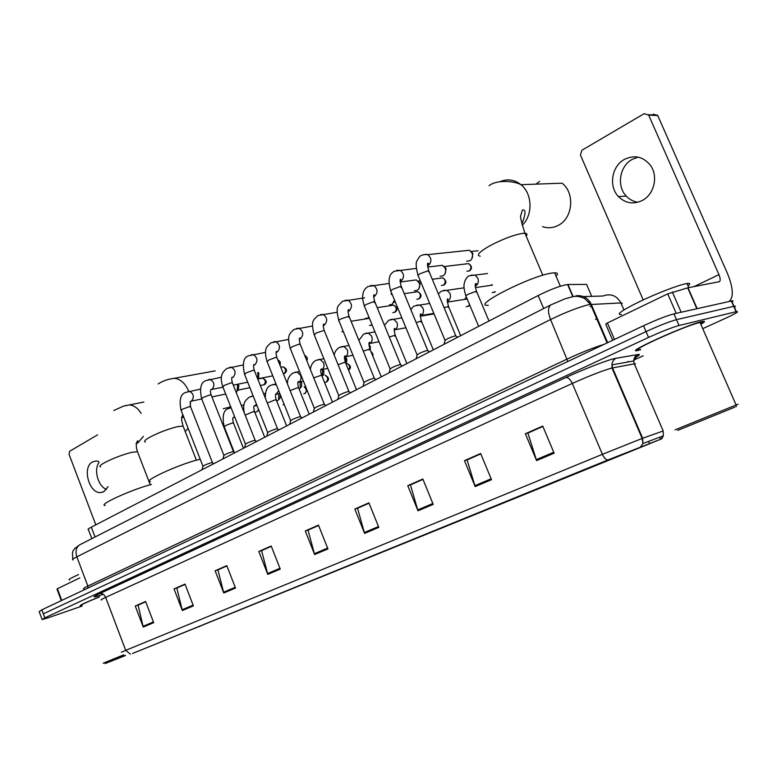 <?xml version="1.0" encoding="UTF-8"?>
<svg xmlns="http://www.w3.org/2000/svg" width="777" height="777" viewBox="0 0 777 777"><rect width="100%" height="100%" fill="white"/><g stroke="black" fill="none" stroke-linecap="round" stroke-linejoin="round"><path stroke-width="1.17" d="M91.832 538.636L88.452 529.729C87.354 529.603 88.316 528.748 91.327 527.156L538.15 295.522C550.806 289.277 560.625 285.606 567.608 284.508L586.577 284.401L591.705 296.358M732.08 301.952C733.498 300.952 733.352 300.621 731.643 300.952L673.96 313.85C666.666 315.792 656.516 319.765 643.511 325.738L41.812 609.828L39.19 611.616L40.559 615.297M702.738 328.661L725.077 318.483C735.877 313.471 739.636 311.188 736.353 311.655L679.03 325.505C671.765 327.544 661.615 331.517 648.572 337.441L44.804 617.87L43.308 613.849L646.046 331.585L43.308 613.849L41.812 609.828M679.03 325.505L676.495 319.668C669.211 321.668 659.061 325.641 646.046 331.585C659.061 325.641 669.211 321.668 676.495 319.668L733.702 306.361L676.495 319.668L673.96 313.85M734.42 307.255C735.838 306.274 735.702 305.953 733.993 306.303L733.993 306.303C735.702 305.953 735.838 306.274 734.42 307.255M590.345 302.574L589.374 302.612M639.821 350.009L640.569 349.805L639.821 350.009M700.844 324.33C705.283 321.727 705.671 320.794 702.029 321.552L701.417 321.688C684.663 325.485 620.881 354.652 638.441 350.34C620.881 354.652 684.663 325.485 701.417 321.688L702.029 321.552C705.671 320.794 705.283 321.727 700.844 324.33M132.78 653.379L607.944 459.965L660.625 439.238L132.78 653.379M132.517 653.496L661.829 438.772L607.682 460.062L132.517 653.496M554.137 453.185L542.744 426.068L525.359 433.741L536.596 460.606L554.137 453.185M542.909 426.447L527.894 433.08L536.596 460.606M528.273 432.906L525.359 433.741M491.501 479.7L480.642 453.496L464.471 460.635L475.184 486.596L491.501 479.7M480.798 453.865L467.094 459.916L475.184 486.596M467.482 459.741L464.471 460.635M433.197 504.37L422.843 479.02L407.77 485.683L417.997 510.81L433.197 504.37M422.989 479.38L410.45 484.916L417.997 510.81M410.848 484.741L407.77 485.683M378.807 527.389L368.91 502.845L354.827 509.061L364.598 533.401L378.807 527.389M369.056 503.195L357.546 508.275L364.598 533.401M357.964 508.09L354.827 509.061M153.7 622.668L145.61 601.466L135.256 606.041L143.259 627.088L153.7 622.668M145.726 601.777L138.083 605.147L143.259 627.088M138.51 604.953L135.256 606.041M193.395 605.866L185.004 584.071L174.029 588.917L182.333 610.547L193.395 605.866M185.12 584.382L176.845 588.034L182.333 610.547M177.282 587.849L174.029 588.917M235.509 588.043L226.787 565.617L215.142 570.765L223.776 593.006L235.509 588.043M226.913 565.938L217.948 569.891L223.776 593.006M218.376 569.706L215.142 570.765M280.274 569.094L271.192 546.008L258.809 551.476L267.793 574.378L280.274 569.094M271.319 546.338L261.596 550.631L267.793 574.378M262.024 550.437L258.809 551.476M327.943 548.921L318.473 525.126L305.274 530.953L314.636 554.555L327.943 548.921M318.609 525.466L308.032 530.128L314.636 554.555M308.459 529.943L305.274 530.953M99.417 596.862C85.081 602.68 78.739 605.691 80.381 605.875L81.935 605.536L80.381 605.875C78.739 605.691 85.081 602.68 99.417 596.862M44.804 617.87L42.152 619.59L48.038 617.832L82.129 606.05M633.954 360.023L643.162 355.817M410.819 484.654L422.96 479.292M467.443 459.654L480.759 453.768M528.234 432.808L542.87 426.35M261.985 550.359L271.29 546.25M218.347 569.628L226.874 565.86M177.253 587.771L185.091 584.304M138.481 604.885L145.697 601.699M357.925 508.003L369.017 503.107M308.42 529.856L318.57 525.378M106.507 489.413C98.087 486.383 93.493 469.823 99.019 462.47M98.708 461.431L95.989 460.994L92.531 461.946C81.808 467.152 89.122 494.017 100.864 492.54L103.865 491.676L108.11 486.625M79.846 577.874L57.401 588.723L61.771 600.398M97.562 434.867L69.629 451.272L69.066 454.399L95.814 524.834M61.296 600.631L56.954 589.044L57.401 588.723M125.136 655.419L105.138 663.587L125.534 655.497M123.66 654.856L103.195 663.208M99.485 596.921C86.179 602.33 80.293 605.118 81.847 605.293M78.594 574.543C70.736 578.088 67.725 579.904 69.541 580.001M125.184 655.429L109.674 661.751L125.485 655.487M185.169 431.458L188.151 428.37M151.428 484.459L150.874 484.605C131.604 489.529 97.115 505.303 105.216 505.409M223.242 408.712L228.885 407.381L230.516 406.284M236.48 393.162L236.519 391.608M169.425 379.166L215.18 370.882M200.204 459.246L197.95 459.79C178.263 464.588 141.297 481.721 150.369 481.74M542.531 226.641C547.94 228.477 553.253 228.02 558.469 225.252C572.863 218.114 575.126 193.036 562.072 183.187L520.978 184.683C532.478 193.677 533.08 215.21 522.212 225.243M556.06 276.175C558.255 273.912 557.779 272.785 554.623 272.805L552.262 273.018C531.332 275.456 470.095 306.672 488.218 305.351M539.646 181.371L535.897 184.139M212.529 462.791L211.091 462.781C206.361 464.287 203.632 465.53 202.894 466.482L201.981 469.794M237.014 384.362L237.587 385.47L237.102 391.025L235.994 391.948M237.995 384.168L238.869 385.538L238.141 389.937M233.586 451.845L232.187 451.806C227.37 453.341 224.582 454.613 223.834 455.604L222.921 458.935M258.149 372.445L258.858 373.251L257.449 372.843L258.013 373.941L257.789 379.147M258.858 373.251L258.479 378.525M255.274 440.578L253.933 440.501C249.019 442.064 246.173 443.356 245.406 444.395L244.502 447.746M278.117 360.499L279.497 364.034M278.817 360.373L280.244 362.199L280.196 365.792M277.642 428.943L276.35 428.846C271.328 430.429 268.434 431.759 267.647 432.838L266.744 436.218M300.718 416.958L299.475 416.822C294.357 418.434 291.394 419.794 290.588 420.92L289.695 424.32M324.524 404.574L323.339 404.409C318.114 406.05 315.083 407.449 314.267 408.615L313.374 412.043M343.347 331.643L341.88 331.701M349.116 391.793L347.979 391.589C342.647 393.259 339.549 394.706 338.704 395.92L337.82 399.378M368.91 317.094L367.735 318.084L365.307 318.483M374.514 378.593L373.436 378.35C367.987 380.05 364.821 381.536 363.947 382.808L363.063 386.286M394.512 300.077L392.074 304.448L389.462 304.837M390.967 294.094L392.375 294.872M394.978 301.194L393.842 302.583M400.767 364.937L399.747 364.666C394.182 366.394 390.948 367.929 390.044 369.26L389.16 372.756M400.174 282.012L416.297 279.924L419.221 282.925C420.25 286.169 419.57 288.646 417.181 290.365L414.374 290.763M420.318 280.827L418.065 281.128L420.143 283.294L419.017 288.442M427.923 350.815L426.962 350.514C421.28 352.272 417.958 353.856 417.026 355.244L416.151 358.77M438.306 265.802L442.482 265.307L445.221 268.24C446.28 271.532 445.571 274.067 443.104 275.835L440.064 276.233M444.201 266.589L446.095 268.667L445.017 273.825M456.021 336.208L455.128 335.868C449.31 337.655 445.92 339.287 444.939 340.744L444.065 344.289M464.85 250.738L469.551 250.243L472.086 253.079C473.154 256.42 472.416 259.003 469.871 260.829L466.588 261.208M471.183 251.573L472.892 253.545L471.872 258.722M258.45 409.246L257.741 411.101L254.914 412.577M257.741 411.101L258.537 410.227M278.661 393.754L278.72 399.708L276.767 401.233M280.186 394.483L280.002 398.28L279.341 399.019M300.058 381.837L300.32 387.946L299.174 389.228M300.981 381.643L301.68 382.838L301.544 386.577L300.728 387.49M322.067 369.561L322.688 370.726L322.134 376.515M322.863 369.396L323.815 370.833L323.747 374.485L322.708 375.65M344.852 357.09L345.726 358.906L345.639 362.966M345.425 356.828L346.756 358.896L346.639 361.936L345.736 363.189M368.968 344.133L370.415 346.921L369.502 347.193L369.561 348.038M370.415 346.921L370.192 349.096M466.948 298.417L465.2 298.135M637.888 202.243C633.362 201.573 629.496 199.524 626.272 196.115C616.404 186.13 619.56 166.045 632.225 159.363L638.111 157.129M624.378 159.431C611.635 166.171 608.478 186.461 618.424 196.552C625.407 203.36 633.362 204.672 642.307 200.476C654.205 194.522 658.537 176.088 650.388 165.278C643.152 156.527 634.488 154.584 624.378 159.431M676.204 313.345L667.715 293.842L607.4 322.979L614.471 339.452M728.991 301.534L729.273 301.369C733.847 296.96 733.187 287.539 727.311 273.125L657.769 115.569L648.659 115.103L718.948 274.631C720.405 278.234 720.57 280.584 719.444 281.672L688.024 287.762L697.163 308.654M653.34 114.141L657.769 115.569M648.659 115.103L644.182 113.656L581.915 150.243L580.438 155.041L643.201 299.912M612.664 340.307L605.73 324.164L607.4 322.979M667.715 293.842L688.024 287.762M734.789 407.158L677.699 430.4L734.789 407.158M736.674 404.924C738.606 404.089 738.636 404.021 736.761 404.72L675.077 429.846M700.689 323.98C703.098 322.368 702.884 321.863 700.028 322.465L699.426 322.601C683.711 326.175 623.98 353.496 640.413 349.456M688.024 285.858C690.588 283.819 690.248 283.032 686.985 283.498L686.344 283.605C678.554 284.994 656.614 293.434 639.597 301.612C621.542 310.547 615.491 314.86 621.454 314.549M684.566 427.612L728.03 409.906L684.566 427.612M597.571 319.124L595.503 319.289M95.056 536.994L91.327 527.156M573.018 296.299L567.968 284.499M543.667 308.537L538.15 295.522M621.522 304.38L622.163 303.253L621.192 302.923L589.199 304.584C579.166 306.954 566.287 311.936 550.563 319.532L76.845 556.827C72.941 558.809 71.688 559.828 73.077 559.896M87.976 588.034L87.869 586.081L76.845 556.827C75.155 551.427 76.117 547.426 79.72 544.803L80.517 544.405M607.663 342.667L591.229 304.312C587.985 297.892 582.886 295.037 575.932 295.755M83.955 588.791C82.624 588.869 83.926 587.966 87.869 586.081L567.307 358.964C581.555 352.37 593.822 347.494 604.137 344.337M643.511 325.738L648.572 337.441M731.351 301.01L736.072 311.723M607.09 342.939L590.559 304.37L584.498 298.465C580.186 296.474 576.311 295.891 572.872 296.697L565.219 298.737L550.689 304.963C547.853 307.478 547.804 312.335 550.563 319.532L567.832 361.47M583.469 296.6L602.835 296.018C610.741 293.211 616.763 295.513 620.901 302.933L623.912 309.906M72.805 559.226C71.766 548.805 73.766 550.99 74.563 548.659L79.72 544.803L551.369 304.613M592.161 306.497L590.064 306.604M593.074 308.634L592.511 308.916M587.694 301.835L589.811 301.748M103.147 594.386C92.337 597.96 91.171 597.707 99.641 593.628L565.85 377.525C568.191 377.36 570.347 379.331 572.319 383.44L105.662 597.387C101.602 599.261 100.243 600.116 101.573 599.951M565.85 377.525C581.934 370.027 605.341 360.849 613.879 358.673L637.917 354.516C640.539 354.127 639.646 355.167 635.246 357.634M640.627 446.872L642.929 443.521L642.666 438.247L612.548 367.919L610.605 368.385C600.854 371.348 588.092 376.369 572.319 383.44L602.398 454.331L642.152 438.442L663.179 430.963M661.14 439.024L663.354 435.829L663.111 430.808L634.304 363.85L612.548 367.919L611.936 364.889C612.091 361.761 613.539 359.508 616.297 358.129M607.682 460.062C605.672 459.537 603.914 457.634 602.398 454.331L125.699 650.359L130.468 654.195M121.338 652.262L125.699 650.359L105.662 597.387C104.244 594.347 102.234 593.094 99.641 593.628M634.683 364.724L635.518 363.869L634.304 363.85L633.721 360.955C633.877 357.983 635.275 355.827 637.917 354.516M649.63 443.822L648.591 441.385M660.625 439.228L659.741 437.189M199.786 626.621L199.572 626.087M628.185 361.956L628.146 361.324M327.612 548.096L314.364 553.71M279.963 568.298L267.531 573.562M235.208 587.266L223.523 592.22M193.104 605.108L182.1 609.78M153.419 621.93L143.036 626.33M378.467 526.544L364.306 532.536M432.838 503.496L417.686 509.916M491.122 478.787L474.854 485.683M553.748 452.243L536.247 459.654M100.573 466.899C99.038 466.491 100.233 465.161 104.167 462.898C112.548 458.488 121.62 454.992 131.391 452.428L137.471 451.66L137.908 452.806M143.386 436.363L138.034 442.744L136.004 443.599M125.029 405.691L129.497 404.914C134.023 405.371 137.917 408.187 141.171 413.374M145.348 441.977C143.56 441.53 144.901 440.025 149.369 437.451C158.275 432.75 167.628 429.157 177.438 426.68L183.061 426.039L183.566 427.35M183.693 416.958L181.711 418.016M158.12 383.945C163.267 380.672 168.842 378.797 174.844 378.341C180.915 379.351 185.538 383.692 188.714 391.355M190.55 401.476L190.2 405.643M480.205 256.177C476.058 255.448 479.001 252.137 489.034 246.231C502.437 239.093 513.82 234.78 523.193 233.304L524.951 233.255C527.146 233.421 527.544 234.363 526.155 236.082M500.097 181.633C507.488 178.584 514.442 179.604 520.978 184.683C513.597 180.672 496.348 179.73 489.054 185.713M261.451 378.341L262.587 378.117C266.715 380.38 267.346 382.537 264.471 384.586L260.334 385.547M188.005 391.501L189.462 391.258C193.764 393.784 194.454 397.066 191.511 401.087L190.307 401.447M190.637 406.934L189.151 406.701L182.459 409.217L181.206 410.577L202.943 466.239M258.003 379.03L262.587 378.117C265.627 379.807 266.084 382.031 263.976 384.79M281.633 367.035L282.886 366.793C287.004 368.56 287.616 370.746 284.722 373.358L283.401 373.815M208.44 379.632L210.033 379.39C214.374 381.993 215.044 385.314 212.014 389.364L210.8 389.733M211.266 395.211L209.819 394.939L203.04 397.484L201.729 398.912L223.883 455.351M280.759 367.2L282.886 366.793C285.946 368.531 286.392 370.784 284.217 373.552M229.497 367.414L231.235 367.162C235.616 369.852 236.247 373.222 233.139 377.272L231.915 377.661M232.508 383.129L231.119 382.818L224.252 385.402L222.873 386.907L245.454 444.123M304.72 355.507L306.459 359.819M251.185 354.817L253.098 354.574C257.498 357.352 258.1 360.771 254.905 364.821L253.7 365.219M254.419 370.678L253.069 370.328L246.115 372.941L244.668 374.524L267.696 432.546M273.553 341.831L275.66 341.589C280.07 344.473 280.633 347.941 277.35 351.981L276.175 352.379M277.01 357.828L275.709 357.439L268.667 360.081L267.142 361.761L290.637 420.61M372.076 324.844L369.561 325.582M368.288 318.492L369.328 318.133M296.629 328.438L298.951 328.205C303.351 331.196 303.875 334.712 300.505 338.733L299.378 339.141M300.32 344.57L299.077 344.153L291.938 346.824L290.336 348.591L314.316 408.284M371.989 324.631L371.192 325.31M391.559 305.458L393.648 305.147C397.494 307.643 397.96 309.984 395.037 312.16L392.812 312.616M320.435 314.617L323.009 314.403C327.389 317.511 327.855 321.066 324.397 325.068L323.339 325.466L323.873 324.067C322.97 324.291 323.067 326.389 324.174 330.361L315.967 333.129L314.277 334.994L338.762 395.571M377.195 307.653L393.648 305.147C396.707 307.216 397.008 309.615 394.561 312.344M324.388 330.885L348.922 391.453M415.52 292.045L417.871 291.705C421.561 294.065 421.979 296.425 419.114 298.805L416.763 299.262M416.229 291.938L415.714 291.919M345.027 300.34L347.882 300.165C352.214 303.389 352.603 306.993 349.077 310.955L348.096 311.344L348.659 309.664C347.737 309.712 347.853 311.888 349.019 316.2L340.782 318.988C338.801 320.114 338.209 320.765 338.995 320.959L364.005 382.439M404.234 293.648L417.871 291.705C420.881 293.861 421.144 296.29 418.638 298.98M348.562 317.346L349.019 316.2L374.31 378.224M440.219 278.215L442.851 277.865C446.454 280.604 446.814 282.993 443.929 285.033L441.443 285.489M441.083 278.098L440.481 278.049M370.425 285.596L373.601 285.47C377.855 288.83 378.176 292.463 374.563 296.367L373.688 296.736M374.32 302.7L374.699 301.554L373.863 301.593L366.433 304.361C364.335 305.555 363.714 306.255 364.549 306.449L390.103 368.861M432.265 279.264L442.851 277.865C445.813 280.108 446.017 282.556 443.463 285.208M465.685 263.966L468.638 263.607C472.076 266.064 472.367 268.473 469.531 270.833L466.89 271.28M466.734 263.84L466.025 263.743M396.688 270.347L400.223 270.299C404.361 273.795 404.594 277.457 400.913 281.293L400.165 281.633M400.951 287.539L401.243 286.412L400.495 286.441L392.958 289.248C390.744 290.511 390.073 291.249 390.957 291.453L417.084 354.827M444.153 266.54L468.638 263.607C471.513 265.938 471.658 268.405 469.065 271.008M423.844 254.584L427.787 254.642C431.779 258.275 431.905 261.956 428.176 265.695M428.506 271.863L428.719 270.736L428.049 270.765L420.396 273.601C418.055 274.951 417.346 275.728 418.288 275.942L444.998 340.307M284.149 404.555L283.081 404.798M234.712 416.919L233.1 417.647M230.575 407.838L231.06 407.653M233.537 423.183L232.197 423.038L225.602 425.543L224.232 426.835L234.236 452.272M307.051 390.2L305.312 393.308L303.729 393.745M256.527 404.409L254.04 406.274M251.447 396.319L253.224 396.076M254.613 411.81L253.312 411.625L245.153 415.093M304.157 386.849C306.74 388.995 306.983 391.21 304.866 393.492M325.048 375.213C329.05 377.301 329.574 379.545 326.622 381.944L324.971 382.381M278.72 390.753L275.631 394.561M272.941 384.46L276.379 384.897M276.311 400.087L275.068 399.873L267.288 403.02M324.98 375.223C328.049 377.127 328.448 379.429 326.175 382.119M295.095 372.241L296.969 371.969L300.563 375.223C301.563 378.486 300.922 380.837 298.64 382.255L297.892 382.478M298.679 388.005L297.484 387.762L290.132 390.627M345.891 363.587L346.795 363.403C349.796 364.918 350.378 367.152 348.543 370.114M317.919 359.654L319.988 359.372L323.553 362.636C324.563 365.957 323.892 368.347 321.532 369.803L320.843 370.027L321.348 368.939C320.435 369.318 320.512 371.396 321.591 375.165L313.723 377.865M371.299 352.389L372.28 354.798M321.746 375.553L332.478 402.146M341.462 346.668L343.755 346.396L347.251 349.66C348.281 353.03 347.581 355.468 345.153 356.973M345.542 362.704L344.444 362.393L338.092 364.704M365.753 333.265L368.288 333.012L371.707 336.266C372.756 339.685 372.028 342.171 369.512 343.725L368.988 343.92L369.551 342.356C368.609 342.375 368.725 344.599 369.91 349.009L363.267 351.126M369.415 349.99L369.91 349.009L381.284 376.845M390.821 319.434L393.648 319.221L396.95 322.445C398.018 325.922 397.261 328.457 394.667 330.05L394.24 330.215M394.833 336.256L395.26 335.285L394.463 335.363L389.287 337.111M469.726 305.05L468.405 306.264L466.142 306.73M464.578 299.417L467.171 298.951M465.656 299.242L464.957 299.174M416.715 305.157L419.881 304.982L423.018 308.168C424.116 311.694 423.319 314.287 420.639 315.938L420.347 316.054M421.085 322.076L421.445 321.115L420.716 321.183L416.219 322.63M469.541 304.623L467.987 306.42M495.153 291.686L492.249 292.715M490.675 285.363L492.22 284.712M491.958 285.178L491.151 285.052M443.473 290.394L447.008 290.297L449.97 293.415C451.078 296.999 450.252 299.64 447.484 301.34L447.329 301.408M448.222 307.401L448.504 306.459L444.085 307.663M471.134 275.136L475.106 275.145L477.836 278.156C478.962 281.798 478.098 284.499 475.242 286.257M476.291 292.23L476.505 291.307L475.922 291.346L468.405 294.182C465.967 295.503 465.2 296.241 466.093 296.377L478.642 326.369M718.948 274.631L693.968 286.626M696.843 308.731L687.703 287.84M672.328 291.997L681.157 312.237M572.688 296.406L567.608 284.508M731.643 300.952L736.353 311.655M661.829 438.772L663.354 435.829L642.929 443.521L642.152 438.442L612.004 368.026L611.936 364.889L633.721 360.955L636.732 356.284L635.372 357.488M42.045 619.308L40.666 615.607M103.594 491.822L100.864 492.54M113.753 410.518L123.611 406.06L143.881 402.049M150.233 484.78L137.471 451.66C135.946 447.367 135.926 443.813 137.403 440.986C138.471 440.53 138.141 441.326 136.402 443.366M196.387 460.207L183.061 426.039C180.798 417.472 181.527 417.841 182.78 414.607M183.285 415.909L181.731 417.764M554.623 272.805L560.343 286.218M542.822 275.252L524.951 233.255C521.309 221.989 519.93 216.035 520.813 215.394L522.319 210.14C526.029 208.974 525.893 213.588 521.891 223.97M263.733 384.906L264.267 384.702M212.403 462.548L190.491 406.565L190.229 401.583M200.408 389.092L185.431 392.492C180.487 394.25 179.031 400.155 181.06 410.207M238.52 389.539L237.102 391.025M212.17 462.558L213.86 463.636M191.472 401.117L201.758 398.989M211.927 396.892L225.689 394.046M238.325 384.557L237.412 384.285M249.893 387.694L237.937 390.151M283.974 373.679L284.508 373.465M233.45 451.592L211.111 394.823C210.285 391.793 210.276 389.967 211.062 389.364L210.732 389.86M221.455 377.204L205.856 380.623C200.884 382.284 199.456 388.257 201.573 398.523M258.935 378.04L257.818 379.225M233.197 451.602L234.926 452.709M212.004 389.374L222.98 387.169M233.294 385.11L247.717 382.226M272.766 375.845L258.294 378.72M255.128 440.297L232.342 382.711C231.497 379.409 231.468 377.554 232.255 377.127L231.867 377.777M243.152 364.967L226.903 368.395C222.863 371.95 219.172 374.893 222.708 386.49M254.875 440.316L256.653 441.453M279.982 361.655L278.671 361.305M304.642 355.303C307.265 356.828 307.974 358.585 306.769 360.586M277.486 428.661L254.244 370.231C253.36 366.637 253.312 364.724 254.108 364.5L253.671 365.326M265.53 352.37L248.591 355.798C243.58 357.274 242.21 363.374 244.493 374.087M277.214 428.671L279.04 429.846M276.165 352.467L276.631 351.457C275.845 351.534 275.903 353.506 276.816 357.362L300.553 416.647M288.636 339.403L270.959 342.803C267.103 346.464 263.364 348.145 266.958 361.295M300.262 416.666L302.146 417.871M312.49 326.039L294.046 329.399C289.967 333.508 286.548 334.508 290.132 348.096M369.405 318.317L351.087 321.27M299.368 339.199L299.883 337.995C299.087 337.898 299.164 339.928 300.116 344.075L324.349 404.254M324.048 404.273L325.99 405.507M299.436 338.859L299.951 338.772M337.14 312.276L317.861 315.559C313.587 320.221 310.47 320.241 314.063 334.469M348.611 391.472L350.602 392.744M323.387 325.136L323.912 325.048M364.588 297.814L342.463 301.272C337.888 306.517 335.227 305.711 338.772 320.406M373.98 378.253L376.039 379.555M348.135 310.955L348.659 310.878M389.015 283.469L367.88 286.509C365.015 288.588 363.413 290.899 363.063 293.444C362.937 295.716 361.49 296.124 364.306 305.866M373.688 296.678L374.271 294.765C373.319 294.57 373.465 296.833 374.699 301.554L400.553 364.559M400.213 364.588L402.331 365.928M373.718 296.299L374.242 296.222M416.317 268.395L394.153 271.251C393.249 272.591 385.916 273.912 390.714 290.841M427.671 267.055L442.482 265.307M400.165 281.527L400.738 279.322C399.767 278.953 399.932 281.313 401.243 286.412L427.7 350.417M427.331 350.446L429.526 351.826M400.174 281.128L400.689 281.06M469.551 250.243L427.787 254.642C426.495 254.098 424.349 254.38 421.338 255.458C420.221 255.643 418.842 257.323 417.181 260.528C415.598 262.267 415.88 267.191 418.016 275.291M478.059 250.757L471.124 251.495M427.554 265.831C428.846 264.199 429.04 263.364 428.127 263.325C427.127 262.704 427.321 265.18 428.719 270.736L455.788 335.781M455.4 335.819L457.672 337.237M427.544 265.413L428.069 265.355M243.444 448.3L233.421 422.873C232.576 419.706 232.556 417.841 233.372 417.278L233.051 417.754M231.08 407.711L228.487 408.634C223.504 409.965 222.037 415.918 224.106 426.524M234.159 417.307L234.809 417.162M241.365 405.516L243.959 404.943M264.704 437.276L254.477 411.48C253.603 408.051 253.574 406.138 254.39 405.749L254.011 406.371M253.195 396.008L249.359 397.115C245.483 400.349 242.162 402.836 244.396 413.16M255.138 405.905L256.964 405.507M280.002 398.28L278.72 399.708M263.607 393.784L265.443 393.395M304.39 386.8L306.119 387.888M286.616 425.922L276.175 399.737C275.272 396.017 275.233 394.065 276.039 393.861L275.612 394.638M275.99 383.906L270.852 385.256C267.065 386.82 265.219 391.093 265.316 398.067M276.738 394.162L279.817 393.502M301.544 386.577L300.32 387.946M286.567 381.721L287.587 381.507M301.476 382.381L300.223 382.129M299.524 371.455L293.007 373.038C289.199 375.582 287.335 379.176 287.412 383.828M298.999 382.061L303.409 381.138M323.747 374.485L322.591 375.777M297.853 382.556L298.349 381.604C297.533 381.653 297.601 383.663 298.533 387.636L309.197 414.219M323.776 370.755L322.64 370.6M346.795 363.403C350.971 365.462 351.573 367.735 348.582 370.211M323.824 358.634L315.831 360.431C312.626 362.305 310.81 365.345 310.382 369.57M321.96 369.58L327.777 368.405M346.756 358.896L345.726 358.906M346.639 361.936L345.668 363.024M371.047 351.777C372.766 353.176 373.348 354.603 372.785 356.051M348.96 345.435L339.384 347.436C336.431 349.3 334.702 351.864 334.197 355.108M345.648 356.701L352.962 355.274M344.532 357.197L345.066 355.866C344.143 356.099 344.24 358.236 345.367 362.286L356.488 389.695M374.941 331.847L363.685 334.032L358.867 340.355M370.095 343.395L379.001 341.744M401.845 317.851L388.762 320.192L384.421 325.252M395.347 329.662L405.934 327.787M434.052 313.918L420.338 316.22M394.25 330.167L394.823 328.389C393.861 328.224 394.007 330.526 395.26 335.285L406.886 363.568M429.7 303.448L414.675 305.895C413.549 306.216 412.286 307.507 410.897 309.77M421.445 315.452L433.828 313.384M467.191 298.999L447.367 302.127M420.347 315.967L420.93 313.937C419.949 313.519 420.114 315.909 421.445 321.115L433.333 349.854M464.024 287.83L441.453 291.113L438.354 293.891M492.385 285.11L475.407 287.607M447.329 301.282L447.911 298.97C446.901 298.281 447.105 300.777 448.504 306.459L460.674 335.683M495.231 291.861L494.648 292.249M487.5 273.504L469.143 275.835C467.851 276.126 466.433 277.855 464.879 281.031C464.306 283.974 462.703 285.402 465.87 295.843M475.223 285.703L475.718 285.635M475.233 286.091C476.544 284.353 476.738 283.479 475.815 283.459C475.66 284.382 474.116 283.343 476.505 291.307L488.966 321.018M626.272 196.115L618.424 196.552M648.445 114.705L657.565 115.171M686.985 283.498L688.791 287.616M700.028 322.465L736.101 404.972M735.965 406.701L736.761 404.72"/></g></svg>
